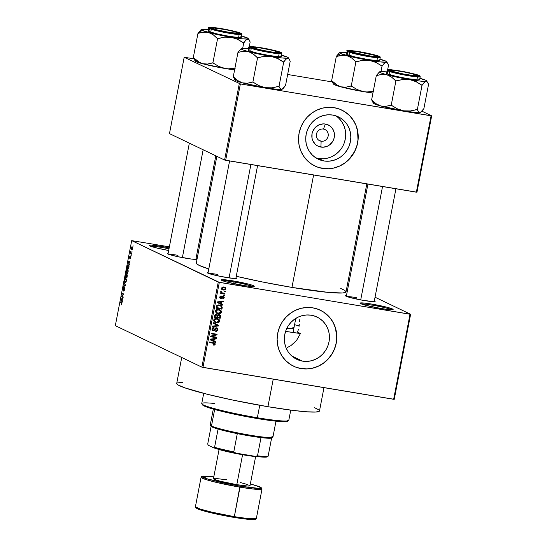 <?xml version="1.0" encoding="UTF-8"?>
<svg xmlns="http://www.w3.org/2000/svg" width="547" height="547" viewBox="0 0 547 547"><rect width="100%" height="100%" fill="white"/><g stroke="black" fill="none" stroke-linecap="round" stroke-linejoin="round"><path stroke-width="0.82" d="M372.083 305.103A15.959 1.279 10.9 0 0 361.376 303.947A15.959 1.279 -169.1 0 1 372.083 305.103L371.775 306.717L372.083 305.103A15.959 1.279 -169.1 0 1 391.625 309.773A15.959 1.279 10.9 0 0 372.083 305.103L372.008 304.125L372.083 305.103M381.197 308.529A16.848 1.354 -169.1 0 1 360.097 303.257A16.848 1.354 -169.1 0 1 372.008 304.125L387.262 307.311L392.493 308.98L393.04 309.623L389.252 309.629L381.197 308.529L365.943 305.335L360.712 303.667L360.165 303.024L363.953 303.017L372.008 304.125A16.848 1.354 -169.1 0 1 393.067 309.609A16.848 1.354 -169.1 0 1 381.197 308.529M161.208 247.36A15.959 1.279 10.9 0 0 150.493 246.205A15.959 1.279 -169.1 0 1 161.208 247.36L160.893 248.967L161.208 247.36A15.959 1.279 -169.1 0 1 168.996 248.83A15.959 1.279 10.9 0 0 161.208 247.36L161.133 246.376L161.208 247.36M168.674 250.492A16.848 1.354 -169.1 0 1 149.215 245.507A16.848 1.354 -169.1 0 1 161.133 246.376L169.173 247.887A16.848 1.354 -169.1 0 0 161.133 246.376L151.239 245.138L149.283 245.275L149.83 245.918L157.734 248.256L168.674 250.492M233.241 281.89A15.959 1.279 10.9 0 0 222.533 280.734A15.959 1.279 -169.1 0 1 233.241 281.89L232.926 283.496L233.241 281.89A15.959 1.279 -169.1 0 1 252.776 286.553A15.959 1.279 10.9 0 0 233.241 281.89L233.166 280.905L233.241 281.89M242.348 285.308A16.848 1.354 -169.1 0 1 221.248 280.037A16.848 1.354 -169.1 0 1 233.166 280.905L248.42 284.091L252.447 285.281L254.198 286.402L245.364 285.787L227.094 282.122L221.863 280.447L221.316 279.811L221.993 279.674L233.166 280.905A16.848 1.354 -169.1 0 1 254.225 286.389A16.848 1.354 -169.1 0 1 242.348 285.308M323.462 129.065A6.208 5.914 115.6 0 0 316.433 134.159A6.208 5.914 115.6 0 0 321.116 141.215L320.932 147.075A11.774 11.22 -64.4 0 1 312.043 133.694A11.774 11.22 -64.4 0 1 325.369 124.025L323.462 129.065A6.208 5.914 -64.4 0 1 327.933 136.921A6.208 5.914 -64.4 0 1 319.605 140.736A6.208 5.914 -64.4 0 1 323.462 129.065L325.369 124.025L329.451 125.612L331.167 127L332.576 128.716L334.258 132.859L334.258 137.406L333.608 139.622L332.562 141.68L329.438 145.01L327.475 146.165L323.14 147.218L318.805 146.493L316.85 145.488L315.134 144.1L312.679 140.408L312.036 138.247L312.043 133.694L312.686 131.478L315.147 127.601L318.826 124.935L323.161 123.889L325.369 124.025A11.774 11.22 -64.4 0 1 334.258 137.406A11.774 11.22 -64.4 0 1 320.932 147.075L321.116 141.215L318.286 139.854L321.116 141.215A6.208 5.914 115.6 0 0 328.145 136.114A6.208 5.914 115.6 0 0 323.462 129.065M315.66 157.741A23.439 22.345 115.6 0 0 318.73 158.493L323.858 160.948A23.439 22.345 -64.4 0 1 318.142 159.143A23.439 22.345 -64.4 0 1 306.949 131.266A23.439 22.345 -64.4 0 1 332.692 115.061L336.925 116.224L340.822 118.227L344.234 120.983L347.037 124.401L349.116 128.333L350.395 132.641L350.825 137.16L350.388 141.707L349.102 146.111L347.017 150.206L344.207 153.83L340.788 156.845L336.89 159.136L332.658 160.62L328.255 161.228L323.858 160.948L319.626 159.786L315.728 157.789L312.316 155.027L309.513 151.615L307.435 147.676L306.149 143.369L305.725 138.856L306.163 134.309L307.448 129.906L309.534 125.81L312.344 122.186L315.763 119.171L319.66 116.873L323.892 115.396L328.296 114.781L332.692 115.061A23.439 22.345 -64.4 0 1 338.408 116.867A23.439 22.345 -64.4 0 1 349.601 144.743A23.439 22.345 -64.4 0 1 323.858 160.948L318.73 158.493A23.439 22.345 115.6 0 0 343.96 143.69A23.439 22.345 115.6 0 0 335.762 115.814M314.908 166.008A31.029 29.579 115.6 0 0 322.429 168.38L322.525 168.421A31.029 29.579 -64.4 0 1 314.956 166.035A31.029 29.579 -64.4 0 1 300.146 129.133A31.029 29.579 -64.4 0 1 334.217 107.684L328.398 107.308L322.573 108.121L316.973 110.084L311.804 113.12L307.277 117.113L303.564 121.906L300.802 127.328L299.1 133.16L298.518 139.177L299.086 145.153L300.782 150.856L303.537 156.066L307.243 160.586L311.763 164.237L316.925 166.883L322.525 168.421L328.344 168.797L334.169 167.984L339.776 166.028L344.938 162.992L349.465 158.999L353.177 154.199L355.94 148.777L357.649 142.952L358.223 136.928L357.656 130.952L355.96 125.249L353.205 120.039L349.499 115.52L344.979 111.868L339.817 109.222L334.217 107.684A31.029 29.579 -64.4 0 1 341.786 110.07A31.029 29.579 -64.4 0 1 356.596 146.972A31.029 29.579 -64.4 0 1 322.525 168.421L322.429 168.38A31.029 29.579 115.6 0 0 356.494 146.952A31.029 29.579 115.6 0 0 341.731 110.05M302.47 361.123A23.439 22.345 -64.4 0 1 296.761 359.311A23.439 22.345 -64.4 0 1 285.568 331.441A23.439 22.345 -64.4 0 1 311.311 315.236L315.537 316.398L319.434 318.395L322.853 321.157L325.65 324.569L327.735 328.508L329.014 332.815L329.444 337.328L329.007 341.875L327.721 346.278L325.629 350.374L322.826 353.998L319.407 357.013L315.503 359.311L311.27 360.788L306.874 361.403L302.47 361.123L298.245 359.96L294.348 357.957L290.929 355.201L288.125 351.783L286.047 347.851L284.768 343.543L284.337 339.024L284.775 334.477L286.06 330.073L288.153 325.978L290.956 322.354L294.375 319.339L298.279 317.048L302.512 315.564L306.908 314.956L311.311 315.236A23.439 22.345 -64.4 0 1 317.021 317.041A23.439 22.345 -64.4 0 1 328.214 344.918A23.439 22.345 -64.4 0 1 302.47 361.123L291.77 355.988L302.47 361.123M293.52 366.175A31.029 29.579 115.6 0 0 301.041 368.548L301.137 368.596A31.029 29.579 -64.4 0 1 293.575 366.203A31.029 29.579 -64.4 0 1 278.758 329.301A31.029 29.579 -64.4 0 1 312.836 307.852L307.011 307.482L301.185 308.289L295.585 310.252L290.423 313.287L285.896 317.281L282.177 322.08L279.414 327.496L277.712 333.328L277.131 339.345L277.705 345.321L279.394 351.024L282.149 356.234L285.862 360.753L290.382 364.411L295.537 367.058L301.137 368.596L306.963 368.965L312.788 368.158L318.388 366.196L323.55 363.16L328.077 359.167L331.797 354.367L334.559 348.952L336.261 343.119L336.843 337.102L336.275 331.126L334.579 325.417L331.824 320.207L328.111 315.687L323.592 312.036L318.436 309.39L312.836 307.852A31.029 29.579 -64.4 0 1 320.398 310.245A31.029 29.579 -64.4 0 1 335.215 347.147A31.029 29.579 -64.4 0 1 301.137 368.596L301.041 368.548A31.029 29.579 115.6 0 0 335.113 347.119A31.029 29.579 115.6 0 0 320.351 310.217M177.966 255.312A14.188 1.142 10.9 0 0 168.633 254.273A14.188 1.142 -169.1 0 1 177.966 255.312L177.707 256.659L177.966 255.312M186.11 258.273A15.07 1.21 -169.1 0 1 167.232 253.555A15.07 1.21 -169.1 0 1 168.148 253.213L167.232 253.555L168.859 254.355L177.515 256.618L191.238 259.032L196.735 259.237A15.07 1.21 -169.1 0 1 186.11 258.273M356.288 297.616A14.188 1.142 10.9 0 0 346.962 296.57A14.188 1.142 -169.1 0 1 356.288 297.616L356.035 298.956L356.288 297.616M364.439 300.57A15.07 1.21 -169.1 0 1 345.554 295.852A15.07 1.21 -169.1 0 1 346.477 295.517L345.581 295.886L348.76 297.158L361.581 300.071L373.286 301.677L375.037 301.547L374.333 300.877A15.07 1.21 -169.1 0 1 375.057 301.534A15.07 1.21 -169.1 0 1 364.439 300.57M217.945 274.478A14.188 1.142 10.9 0 0 208.612 273.438A14.188 1.142 -169.1 0 1 217.945 274.478M226.089 277.438A15.07 1.21 -169.1 0 1 207.21 272.721A15.07 1.21 -169.1 0 1 208.127 272.379L207.231 272.748L208.838 273.521L220.338 276.379L233.295 278.423L236.694 278.416L235.989 277.746A15.07 1.21 -169.1 0 1 236.714 278.402A15.07 1.21 -169.1 0 1 226.089 277.438M273.226 379.153L267.927 406.701A72.696 5.839 10.9 0 0 319.489 410.947L316.145 412.014L306.935 411.816L292.666 410.366L267.927 406.701L273.226 379.153M313.602 174.992L291.954 287.414A76.245 6.12 10.9 0 0 346.032 291.866L345.574 292.378L342.525 292.987L328.412 292.419L291.954 287.414L313.602 174.992M347.536 284.037L348.589 284.543L347.536 284.037M375.037 297.219L410.619 314.279L394.243 399.317L410.619 314.279L375.037 297.219M218.246 282.108L201.87 367.146L115.328 325.663L131.704 240.625L218.246 282.108L410.024 314.252L393.649 399.289L202.944 367.399L219.32 282.361L410.619 314.279L410.024 314.252L393.649 399.289L394.243 399.317L201.87 367.146L202.944 367.399L219.32 282.361L131.704 240.625L169.372 246.847L131.704 240.625L115.328 325.663L201.87 367.146L218.246 282.108M132.203 246.806L131.287 248.044L131.861 249.931L132.572 247.306L131.841 246.827L131.266 248.147L131.738 249.931L132.559 248.659L132.087 246.772M131.663 253.186L130.767 252.605L130.706 251.429L130.323 253.145L131.553 253.733L130.706 251.429L130.323 253.145L131.553 253.733L131.663 253.186M130.712 256.003L130.159 257.705L129.762 257.787L129.748 257.001L130.172 255.825L129.571 256.94L129.755 258.362L130.494 256.659L130.938 256.618L130.193 258.683L130.849 257.528L130.849 256.153L130.384 256.194L129.83 257.774L130.172 255.825L129.571 256.94L129.762 258.362L130.706 256.659L130.418 258.601L130.658 255.982M128.483 264.844L127.43 265.746L126.931 268.153L128.723 268.447L126.931 268.153L128.627 268.96L129.065 266.061L128.483 264.844L127.56 265.404L126.931 268.153L128.627 268.96L128.935 267.339L128.326 264.789M127.034 274.403L126.473 274.956L126.234 274.191L125.188 277.22L126.979 277.52L125.188 277.22L126.877 278.033L127.034 274.403L126.473 274.956L126.282 274.225L125.844 274.45L125.188 277.22L126.877 278.033L126.959 274.382M125.502 285.185L124.142 282.642L125.242 285.39L123.499 285.978L123.39 286.553L125.4 285.725L124.142 282.642L125.242 285.39L123.499 285.978L123.39 286.553L125.4 285.725L125.502 285.185M123.232 296.966L121.878 296.317L123.793 294.047L122.104 293.233L121.995 293.787L123.355 294.436L121.434 296.706L123.123 297.52L123.232 296.966L121.878 296.317L123.793 294.047L122.104 293.233L121.995 293.787L123.355 294.436L121.434 296.706L123.123 297.52L123.232 296.966M121.619 304.795L121.913 302.833L120.429 301.91L120.326 302.464L121.735 303.318L121.147 304.925L121.906 303.988L121.578 302.464L120.429 301.91L120.326 302.464L121.701 303.209L121.147 304.925L121.619 304.795L121.147 304.925M122.343 301.595L121.926 300.871L122.296 298.963L123.007 298.149L120.976 299.1L120.86 299.681L122.227 302.17L122.296 298.963L123.007 298.149L120.976 299.1L120.86 299.681L122.227 302.17L122.343 301.595M124.511 287.667L123.622 290.081L123.184 290.136L123.116 288.966L123.738 287.469L122.911 288.891L123.178 290.703L124.771 288.283L124.408 288.221L124.689 289.513L123.875 291.202L124.668 289.623L124.675 287.872L124.087 287.982L123.287 290.142L123.096 289.069L123.738 287.469L122.986 288.549L123.164 290.703L124.531 288.413L123.8 291.195L124.668 289.623L124.449 287.654M125.878 278.416L124.6 280.126L125.325 282.731L126.227 281.432L126.384 279.257L125.571 278.375L124.798 279.387L124.518 281.616L125.16 282.717L125.769 282.423L126.336 280.96L126.384 279.257L125.735 278.368M127.629 269.343L126.35 271.052L126.829 273.616L127.513 273.35L128.162 271.408L127.923 269.616L126.979 269.521L126.323 271.189L126.33 272.912L126.904 273.644L128.087 271.893L128.128 270.184L127.478 269.295M129.509 264.358L129.099 263.64L129.468 261.726L130.172 260.912L128.142 261.863L129.4 264.939L129.099 263.64L129.468 261.726L130.172 260.912L128.142 261.863L129.4 264.939L129.509 264.358M131.362 254.758L131.253 255.312L131.362 254.758M132.087 250.977L131.984 251.524L132.087 250.977M133.092 245.767L132.983 246.321L133.092 245.767M197.364 251.531L198.472 251.716L197.364 251.531M225.391 291.195L224.557 291.052L224.448 291.606L225.282 291.749L225.391 291.195L224.557 291.052L224.448 291.606L225.282 291.749L225.391 291.195M224.66 294.983L223.826 294.84L223.716 295.394L224.557 295.53L224.66 294.983L223.826 294.84L223.716 295.394L224.557 295.53L224.66 294.983M222.814 304.576L221.159 303.811L221.521 301.896L223.367 301.712L223.477 301.13L217.282 301.917L217.173 302.498L222.704 305.158L222.814 304.576L221.159 303.811L221.521 301.896L223.367 301.712L223.477 301.13L217.282 301.917L217.173 302.498L222.704 305.158L222.814 304.576M220.215 313.54L221.166 312.795L221.473 311.626L221.015 310.552L219.662 309.684L216.53 309.718L215.607 310.6L215.443 311.858L217.091 313.493L220.215 313.54L219.491 313.192L220.215 313.54L221.439 312.111L220.851 310.381L218.855 309.479C217.248 309.117 216.106 309.657 215.436 311.106L216.769 313.356L220.215 313.54M218.472 322.614L219.422 321.868L219.73 320.699L219.108 319.455L217.918 318.751L214.65 318.86L213.863 319.667L213.692 320.932L215.347 322.566L218.472 322.614L217.74 322.265L218.472 322.614L219.696 321.185L219.108 319.455L217.104 318.552C215.504 318.183 214.362 318.723 213.686 320.173L215.019 322.422L218.472 322.614M213.426 330.231L212.051 328.733L212.687 329.041L214.041 328.138L213.07 327.639L214.041 328.138L214.068 327.571L211.997 328.938L213.303 330.778L212.38 330.34L213.303 330.778L215.19 329.588L214.636 329.315L215.19 329.588L216.564 328.398L215.655 327.961L217.35 329.684L215.73 330.778L215.696 331.345L218.027 329.848L217.296 328.063L215.409 328.118L213.747 330.251L212.933 330.005L212.66 329.239L213.009 328.398L214.041 328.138L214.068 327.571L212.742 327.797L211.997 328.938L212.448 330.402L213.898 330.785L215.867 328.542L216.865 328.487L217.275 329.95L215.73 330.778L215.696 331.345L216.667 331.318L218.027 329.848L217.371 329.533L218.027 329.848L216.66 327.838L215.108 328.446L214.055 330.156L211.976 329.554M215.641 341.813L213.986 341.041L214.356 339.133L216.195 338.949L216.304 338.367L210.11 339.154L210 339.728L215.532 342.388L215.641 341.813L213.986 341.041L214.356 339.133L216.195 338.949L216.304 338.367L210.11 339.154L210 339.728L215.532 342.388L215.641 341.813M214.684 345L215.286 344.036L214.786 343.037L209.569 341.964L209.467 342.518L214.417 343.509L214.451 344.337L213.234 344.528L213.207 345.095L214.595 345.041L213.781 344.569L214.684 345L215.258 344.207L214.581 342.921L209.569 341.964L209.467 342.518L214.253 343.4L214.581 344.063L213.234 344.528L213.207 345.095L214.684 345M216.537 337.184L211.846 336.398L216.981 334.86L217.097 334.265L211.245 333.287L211.135 333.841L215.833 334.62L210.684 336.166L210.574 336.754L216.427 337.738L216.537 337.184L211.846 336.398L216.981 334.86L217.097 334.265L211.245 333.287L211.135 333.841L215.833 334.62L210.684 336.166L210.574 336.754L216.427 337.738L216.537 337.184M218.8 325.403L213.282 322.689L213.173 323.27L218.062 325.595L212.639 326.026L212.53 326.6L218.697 325.944L218.8 325.403L217.836 324.939L217.74 325.438L217.836 324.939L218.8 325.403L213.282 322.689L213.173 323.27L218.062 325.595L212.639 326.026L212.53 326.6L218.697 325.944L218.8 325.403M220.509 316.542L220.475 315.496L219.764 314.778L218.253 314.593L217.535 315.086L215.826 314.286L214.848 314.963L214.328 317.274L220.181 318.251L220.509 316.542L219.86 316.228L220.509 316.542L219.115 314.573L217.535 315.086L216.421 314.286L214.656 315.557L214.328 317.274L220.181 318.251L220.509 316.542M222.239 307.564L221.576 305.705L218.397 304.905L216.769 305.623L216.072 308.2L221.925 309.178L222.239 307.564L221.583 307.243L222.239 307.564L221.029 305.376L219.682 304.98L216.646 305.8L216.072 308.2L221.925 309.178L222.239 307.564M220.79 297.917L219.839 296.843L220.407 297.117L221.227 296.522L220.379 296.118L221.227 296.522L221.255 295.961L219.791 297.035L220.769 298.484L220.079 298.149L220.769 298.484L222.335 297.336L221.651 297.007L222.335 297.336L222.677 296.83L221.973 296.495L223.285 296.816L222.191 296.303L223.607 297.609L222.581 298.867L224.243 297.472L223.819 296.501L222.588 296.166L220.667 297.883L220.496 296.843L221.227 296.522L221.255 295.961L220.762 295.982L219.791 297.035L220.311 298.327L221.528 298.375L222.875 296.748L223.627 297.465L222.581 298.867L224.133 298.012L223.087 296.18L221.173 297.794L219.976 298.04M224.967 293.404L221.808 292.734L221.665 291.79L221.091 291.53L220.776 291.948L221.385 292.802L220.708 292.693L220.598 293.24L224.858 293.958L224.967 293.404L221.911 292.782L221.091 291.53L220.756 292.023L221.385 292.802L220.708 292.693L220.598 293.24L224.858 293.958L224.967 293.404M225.918 288.878L225.378 287.503L223.778 286.936L222.308 287.12L221.487 288.242L222.472 289.78L225.261 289.814L225.918 288.878L225.323 288.597L225.918 288.878L224.988 287.264L223.962 286.963L221.508 288.139L222.431 289.76L223.415 290.047L225.918 288.878M299.134 325.909A54.078 4.342 10.9 0 0 294.566 324.713L299.134 325.909M298.368 329.629L297.547 332.138L298.368 329.629M299.291 324.48L298.949 327.072L299.291 324.48M299.23 319.4L299.38 321.903L299.23 319.4M287.606 347.372L290.929 345.615L287.606 347.372M290.929 345.615L296.556 340.432L300.44 333.526L296.556 340.432L293.336 343.81M300.44 333.526L297.547 332.138L300.44 333.526A63.828 5.128 -169.1 0 1 285.589 331.379L300.44 333.526M239.292 83.67L224.591 160.032L169.474 133.612L184.182 57.25L240.372 83.93L431.077 115.82L416.37 192.182L225.665 160.292L240.372 83.93L431.672 115.841L416.964 192.202L431.672 115.841L421.928 111.171L431.672 115.841L431.077 115.82L416.37 192.182L416.964 192.202L224.591 160.032L225.665 160.292L240.372 83.93L184.182 57.25L193.85 58.796L184.182 57.25L169.474 133.612L224.591 160.032L239.292 83.67M287.654 74.481L332.193 81.927L287.654 74.481M196.298 263.032A76.245 6.12 10.9 0 0 208.79 268.967L199.231 265.418L196.558 263.709L196.291 263.045L216.844 156.319M236.27 276.29A76.245 6.12 10.9 0 0 291.954 287.414L262.84 282.054L236.27 276.29M196.735 259.237A15.07 1.21 -169.1 0 0 196.004 258.581L196.708 259.251M340.713 288.447L344.788 290.395L346.032 291.852L366.825 183.895M181.72 357.485L176.715 383.454A72.696 5.839 10.9 0 0 267.927 406.701L233.254 400.172L207.662 394.36L184.701 387.802L177.905 384.856L176.715 383.468M177.153 382.968L182.513 382.305M314.416 407.679L318.299 409.546M298.204 367.919L306.867 368.917L312.693 368.11L318.292 366.148L323.455 363.112L327.981 359.119L331.701 354.319L334.463 348.904L336.166 343.072L336.747 337.055L335.468 328.179L333.232 322.696L329.985 317.807L323.496 311.988M319.585 167.751L328.248 168.75L334.073 167.943L339.673 165.98L344.842 162.944L349.369 158.951L354.593 151.505L356.835 145.858L357.984 139.902L357.56 130.911L355.865 125.201L353.109 119.991L349.403 115.472L344.883 111.82M318.73 158.493L323.133 158.774M327.53 158.165L331.762 156.681L335.667 154.391L339.085 151.369L341.889 147.745M343.981 143.656L345.266 139.246L345.704 134.699M345.273 130.186L343.995 125.878L341.909 121.94L339.113 118.528M213.617 343.605L213.289 342.935L209.522 342.224L213.289 342.935M214.014 342.723L214.321 343.434M214.595 343.885L215.258 344.207L214.595 343.885M214.315 343.571L213.822 342.572M214.677 341.362L214.568 341.923L214.677 341.362M215.265 338.497L216.195 338.949L215.265 338.497M213.501 338.723L214.356 339.133L213.501 338.723M213.337 340.733L210.096 339.229L213.631 339.202L212.81 338.812L213.631 339.202L213.337 340.74L210.677 339.502L213.631 339.202L213.337 340.74M215.511 337.014L216.427 337.738L210.629 336.467L215.511 337.014M214.862 334.162L211.19 333.547L214.862 334.162M216.072 334.094L216.981 334.86L215.607 334.518L216.072 334.094M211.101 336.043L211.846 336.398L211.101 336.043M216.564 328.398L215.99 328.077M213.296 330.203L212.359 330.32M212.762 330.614L213.303 330.778M212.462 329.766L213.091 329.697M217.166 327.995L216.66 327.838L217.077 328.624M217.084 328.685L216.598 327.797M212.366 329.752L211.969 329.54M212.332 330.32L212.927 330.32M217.98 325.595L218.697 325.944L217.98 325.595M217.091 325.13L218.062 325.595L217.091 325.13M213.282 322.703L217.836 324.939L213.282 322.703M217.501 322.149L215.388 322.361L216.359 322.826L214.574 322.169M217.809 318.716L219.108 319.455L218.137 318.99L218.718 319.94M219.032 320.863L219.696 321.185L219.032 320.863M214.376 322.101L216.455 322.409M218.663 319.763L217.699 318.648M215.333 318.58L217.48 319.209M214.349 321.465L215.327 321.937L213.733 319.981L214.376 320.282L215.614 319.113L214.862 318.757L216.981 319.099L215.374 318.58M218.027 319.407L216.017 318.634L218.711 319.94L219.032 320.87L218.65 321.766L216.851 322.32L214.677 321.445L214.533 319.858L215.956 319.058L218.027 319.407L219.012 321.075L216.475 322.272L215.313 321.93M219.265 317.527L220.181 318.251L214.383 316.98L219.265 317.527M216.885 314.429L216.421 314.286M219.73 314.757L219.115 314.573M219.197 314.587L219.586 315.359M219.593 315.373L219.087 314.498M216.913 315.236L217.18 314.853M216.154 315.038L217.118 315.503L216.865 317.13L215.115 316.836L215.299 315.872L216.407 314.853L215.915 314.58M215.115 316.836L214.472 316.522L215.115 316.836L215.299 315.872L214.656 315.564L215.299 315.872L216.202 314.833L217.118 315.503L216.865 317.13L215.115 316.836M219.012 315.127L219.867 315.831L219.6 317.588L217.549 317.239L217.986 315.489L219.012 315.127L219.867 315.831L219.6 317.588L216.906 316.932L217.549 317.239L217.761 316.152L217.104 315.838L217.761 316.152L219.012 315.127L218.055 314.662L219.395 315.236L218.055 314.662M216.407 314.853L217.118 315.503M219.251 313.082L217.138 313.287L218.103 313.752L216.325 313.096M219.559 309.65L220.851 310.381L219.887 309.917L220.783 311.797L221.439 312.111L220.783 311.797L218.219 313.199L217.077 312.863L215.484 310.908L216.12 311.216L217.364 310.04L216.612 309.684L219.217 310.128M216.127 313.028L218.205 313.342M220.407 310.696L219.45 309.575M216.092 312.399L217.077 312.863M219.778 310.34L217.761 309.568L219.778 310.34L220.756 312.002L220.25 312.829L218.602 313.246L216.715 312.652L216.092 311.421L216.94 310.19L218.732 310.026L220.462 310.867M221.009 308.453L221.925 309.178L216.127 307.906L221.009 308.453M220.516 305.178L221.535 306.628L221.35 308.515L216.215 307.455L216.865 307.763L217.05 306.785L216.407 306.477L217.05 306.785L217.316 306.019L216.701 305.718L219.566 305.527L218.602 305.062L219.826 305.438M221.303 306.299L220.373 305.082M219.99 305.527L218.602 305.062L220.954 305.985L221.542 307.517L221.35 308.515L216.865 307.763L217.268 306.101L218.082 305.534L221.303 306.252M219.791 305.417L220.954 305.985M221.843 304.125L221.733 304.693L221.843 304.125M222.438 301.267L223.367 301.712L222.438 301.267M220.673 301.486L221.521 301.896L220.673 301.486M220.509 303.496L221.159 303.811L220.509 303.496M219.538 303.045L217.268 301.992L220.803 301.971L219.983 301.575L220.803 301.971L220.509 303.51L219.538 303.045M223.087 296.754L222.178 296.317M220.379 298.361L220.769 298.484M220.209 297.336L220.489 296.898M223.538 296.317L223.087 296.18M222.991 296.166L223.265 296.802M219.928 298.033L220.776 297.759M223.764 295.154L224.557 295.53L223.764 295.154M223.942 293.233L224.858 293.958L220.66 292.953L223.942 293.233M220.817 291.845L221.514 292.18L220.817 291.845M220.544 291.715L221.576 292.529M224.496 291.366L225.282 291.749L224.496 291.366M223.894 289.541L222.444 289.589L223.415 290.047L222.007 289.493M224.448 287.072L224.961 287.934M221.72 289.397L223.949 289.52M224.974 288.023L224.407 287.038M221.808 288.816L221.385 288.522M223.518 289.5L221.542 287.989L222.109 288.255L223.901 287.524L222.93 287.059L224.66 287.749L225.309 288.761L223.518 289.5L222.547 289.158L222.109 288.255L222.848 287.531L224.646 287.743L225.316 288.495L224.817 289.39L223.518 289.5M221.494 288.625L222.738 289.267M218.903 302.71L217.843 302.265L220.803 301.971L220.509 303.51L218.903 302.71M121.714 303.865L121.229 304.364M121.967 303.1L121.489 303.024L121.967 303.1M121.858 302.723L120.326 302.464L121.858 302.723M121.325 299.756L120.86 299.681L121.325 299.756M121.68 299.216L120.976 299.1L121.68 299.216M121.762 300.59L121.099 299.435L122.268 299.093L121.974 300.624L121.099 299.435L122.063 299.052L121.762 300.59M123.225 297.007L121.434 296.706L123.225 297.007M122.008 296.194L121.55 296.118L122.008 296.194M123.704 294.498L123.355 294.436L123.704 294.498M123.786 294.088L121.995 293.787L123.786 294.088M124.771 288.276L124.408 288.221M124.408 286.129L123.499 285.978L124.408 286.129M125.427 285.568L124.935 285.486L125.427 285.568M125.454 285.096L125.024 285.021L125.454 285.096M124.49 283.291L124.032 283.216L124.49 283.291M125.085 282.69L125.769 282.423M125.188 282.136L124.798 280.214L125.345 279.018L126.336 279.059L125.769 278.963L126.35 280.905L125.188 282.136L124.764 280.426L125.27 279.079L125.981 279.134L126.049 281.247L125.188 282.136L125.878 282.266M125.995 277.008L125.489 276.761L126.466 274.806L126.207 277.042L125.489 276.761L126.125 274.744L125.995 277.008M126.788 277.384L126.193 277.103L126.931 274.956L127.321 275.018L126.931 274.956L127.307 275.667L126.993 277.418L126.193 277.103L126.863 274.943L126.788 277.384M126.829 273.616L127.513 273.35M126.938 273.062L126.548 271.148L127.089 269.945L128.087 269.992L127.519 269.897L128.094 271.832L126.938 273.062L126.528 271.25L127.089 269.945L127.82 270.211L127.793 272.174L126.938 273.062L127.622 273.199M128.531 268.317L127.239 267.695L127.608 265.945L128.969 265.493L128.374 265.398L129.051 265.863L128.743 268.351L127.239 267.695L128.121 265.343L128.819 266.068L128.531 268.317M128.962 265.466L128.374 265.398M128.497 262.526L128.032 262.444L128.497 262.526M128.846 261.986L128.142 261.863L128.846 261.986M128.935 263.36L128.272 262.198L129.441 261.856L129.147 263.394L128.272 262.198L129.229 261.822L128.935 263.36M131.629 253.364L130.323 253.145L131.629 253.364M131.731 249.336L131.458 248.147L132.606 247.449L132.107 247.367L132.572 248.591L131.731 249.336L131.444 248.215L131.779 247.408L132.251 247.47L132.374 248.625L131.731 249.336L132.312 249.453M125.345 279.018L125.769 278.963M127.321 275.018L126.931 274.956M127.089 269.945L127.519 269.897M201.822 403.877L202.527 404.903A43.439 3.487 10.9 0 0 256.94 418.496L257.35 417.744A44.328 3.562 -169.1 0 1 201.822 403.877A44.328 3.562 -169.1 0 1 214.39 403.488M203.703 393.361L201.734 403.57A44.328 3.562 10.9 0 0 257.35 417.744L259.75 405.286L257.35 417.744A44.328 3.562 10.9 0 0 288.789 420.328L290.758 410.12M286.525 328.385L291.36 328.658L293.903 328.152A31.917 2.564 -169.1 0 1 286.792 328.412M293.377 327.544L292.672 327.154M287.606 420.65L287.496 421.32L285.753 421.669L277.712 421.347L260.898 419.139L244.53 416.26L214.533 409.45L205.467 406.551L202.438 404.609M288.597 420.588A44.328 3.562 -169.1 0 1 257.35 417.744L256.94 418.496A43.439 3.487 10.9 0 0 287.558 421.279L288.597 420.588M372.192 101.133L371.707 99.848L372.192 101.133M372.651 101.961L373.58 103.328A23.986 1.928 10.9 0 0 374.456 103.916L371.796 99.903L373.676 103M419.905 78.296A23.986 1.928 -169.1 0 1 425.73 80.245L426.653 80.929L425.969 81.305L427.419 82.029L428.568 84.3L423.884 108.593L428.568 84.3L426.612 80.826A23.986 1.928 -169.1 0 1 425.969 81.305L420.082 81.065L409.641 79.595L416.021 81.66L422.038 85.25L424.137 82.515L425.969 81.305A23.986 1.928 -169.1 0 1 409.641 79.595L386.777 74.748L391.495 77.038L395.912 80.881L402.907 79.465L409.641 79.595A23.986 1.928 -169.1 0 1 386.777 74.748L381.519 73.113L379.55 71.992L381.17 71.548L386.825 71.93A23.986 1.928 -169.1 0 0 380.233 71.616L381.02 71.746M417.99 75.363A15.07 1.21 -169.1 0 1 418.503 75.924A15.07 1.21 -169.1 0 1 405.142 74.474A15.07 1.21 -169.1 0 1 389.553 70.611L389.061 70.037L390.811 69.913L402.517 71.52L413.313 73.872L417.99 75.363L418.482 75.937L413.012 75.718L405.026 74.454L389.553 70.611A15.07 1.21 -169.1 0 1 388.999 70.242A15.07 1.21 -169.1 0 1 401.218 71.288A15.07 1.21 -169.1 0 1 417.99 75.363L417.176 75.958L417.99 75.363M386.661 73.161L387.214 73.804A16.848 1.354 10.9 0 1 386.565 73.271L387.132 70.324L387.782 70.85A0.533 0.506 -64.4 0 1 388.384 70.413C385.403 69.257 389.054 69.407 399.324 70.857C411.323 73.134 417.935 74.7 419.159 75.561A0.533 0.506 -64.4 0 1 419.426 75.698A0.533 0.506 115.6 0 0 419.159 75.561L414.1 73.941L402.414 71.397L391.522 69.784L387.85 69.797L389.546 70.878L393.443 72.033L405.129 74.577L416.021 76.19L419.693 76.183L419.159 75.561C422.14 76.717 418.489 76.566 408.219 75.117C396.219 72.847 389.608 71.274 388.384 70.413A0.533 0.506 115.6 0 0 387.782 70.85A16.848 1.354 -169.1 0 1 387.132 70.324L387.72 69.756L395.235 70.221C404.965 71.623 412.985 73.414 419.289 75.602L420.212 76.696A16.848 1.354 -169.1 0 1 405.867 75.295A16.848 1.354 -169.1 0 1 387.782 70.85L387.214 73.804L387.782 70.85L404.048 74.96L416.349 76.819L420.212 76.696L419.645 79.643A16.848 1.354 10.9 0 1 405.3 78.242A16.848 1.354 10.9 0 1 387.214 73.804L395.112 76.136L407.7 78.659L417.587 79.896L419.542 79.759L418.995 79.117M421.894 79.103L425.73 80.245A23.986 1.928 -169.1 0 1 426.612 80.826M420.636 112.162L419.952 112.545A23.986 1.928 10.9 0 0 420.534 112.367L423.884 108.593L421.785 111.328L419.952 112.545L418.51 111.82L417.361 109.544L422.038 85.25L417.361 109.544L410.366 110.966L403.624 110.829L397.252 108.771L391.228 105.174L395.912 80.881L391.228 105.174L385.888 106.357L380.76 105.988L376.042 103.698L371.625 99.855L376.309 75.561L381.649 74.385L386.777 74.748A23.986 1.928 -169.1 0 1 379.659 71.787A23.986 1.928 -169.1 0 1 380.233 71.616M379.659 71.787L376.309 75.561L371.625 99.855L376.042 103.698L380.76 105.988L374.456 103.916A23.986 1.928 10.9 0 0 380.76 105.988A23.986 1.928 10.9 0 0 403.624 110.829L380.76 105.988L385.888 106.357L390.996 105.113L397.252 108.771L403.624 110.829A23.986 1.928 10.9 0 0 419.952 112.545L414.065 112.306L403.624 110.829L410.366 110.966L417.046 109.496L419.18 112.415L420.841 112.162M379.365 71.978L376.384 75.548A27.535 2.209 10.9 0 0 376.541 75.623L381.649 74.385L386.777 74.748L391.495 77.038L395.672 80.819A27.535 2.209 10.9 0 0 396.226 80.935L402.907 79.465L409.641 79.595L416.021 81.66L421.73 85.195A27.535 2.209 10.9 0 0 422.12 85.236L425.087 81.681L425.969 81.305L427.419 82.029M395.912 80.881L396.226 80.935A27.535 2.209 -169.1 0 1 395.672 80.819L395.912 80.881M422.038 85.25L422.12 85.236A27.535 2.209 -169.1 0 1 421.73 85.195L422.038 85.25M404.137 74.146L394.804 72.06L390.715 70.522L394.278 70.426L403.406 71.828A13.299 1.067 -169.1 0 1 416.807 75.411A13.299 1.067 -169.1 0 1 404.137 74.146A13.299 1.067 -169.1 0 1 390.77 70.399A13.299 1.067 -169.1 0 1 403.406 71.828L412.746 73.913L416.828 75.452L413.265 75.548L404.137 74.146M382.538 186.52L360.705 299.906L382.538 186.52M370.442 56.033L376.439 56.512L376.719 56.143L375.03 55.418L357.136 51.616A13.299 1.067 -169.1 0 1 376.821 56.245A13.299 1.067 -169.1 0 1 370.442 56.033A13.299 1.067 -169.1 0 1 356.788 53.401A13.299 1.067 -169.1 0 1 350.791 51.233A13.299 1.067 -169.1 0 1 357.136 51.616L351.14 51.131L350.859 51.5L352.555 52.225L370.442 56.033M272.126 52.232L272.078 52.061A13.299 1.067 -169.1 0 1 258.423 49.428A13.299 1.067 -169.1 0 1 252.427 47.261A13.299 1.067 -169.1 0 1 258.772 47.644L252.386 47.302L259.777 49.756L272.078 52.061L278.471 52.409L273.268 50.481L258.772 47.644A13.299 1.067 -169.1 0 1 278.457 52.273A13.299 1.067 -169.1 0 1 272.078 52.061L272.126 52.232M229.063 277.903L250.895 164.51L229.063 277.903M225.795 31.986L225.815 31.842A13.299 1.067 -169.1 0 1 212.448 28.095A13.299 1.067 -169.1 0 1 225.077 29.531L234.417 31.617L238.499 33.155L230.779 32.704L216.475 29.764L212.715 28.492L212.571 28.041L213.241 27.965L225.077 29.531A13.299 1.067 -169.1 0 1 238.478 33.107A13.299 1.067 -169.1 0 1 225.815 31.842L225.795 31.986M182.377 257.603L203.149 149.755L182.377 257.603M213.309 409.108L210.246 425.005A31.917 2.564 10.9 0 0 211.477 426.004A31.917 2.564 -169.1 0 1 210.308 425.224L211.012 426.257A31.029 2.489 10.9 0 0 212.147 427.009L211.477 426.004L214.656 409.484L211.477 426.004A31.917 2.564 10.9 0 0 245.74 434.421A31.917 2.564 10.9 0 0 272.926 437.074L275.989 421.176M271.695 436.075A31.917 2.564 -169.1 0 1 272.782 437.258A31.917 2.564 -169.1 0 1 244.482 434.195A31.917 2.564 -169.1 0 1 211.477 426.004L212.147 427.009A31.029 2.489 10.9 0 0 218.082 429.074L213.186 427.46L210.964 426.004M271.811 437.538L271.613 438.024A31.029 2.489 -169.1 0 1 261.015 437.6L237.295 433.634A31.029 2.489 10.9 0 0 261.015 437.6A31.029 2.489 10.9 0 0 271.613 438.024A31.029 2.489 10.9 0 0 271.75 437.956L272.782 437.258M218.082 429.074A31.029 2.489 10.9 0 0 237.295 433.634A31.029 2.489 -169.1 0 1 218.082 429.074L214.574 447.296L213.754 447.856L208.202 445.19L207.716 444.014L211.115 426.373L207.716 444.014L208.202 445.19L213.754 447.856A30.14 2.42 10.9 0 0 235.866 453.101L233.788 451.856L237.295 433.634L233.788 451.856A31.029 2.489 -169.1 0 1 214.574 447.296A31.029 2.489 10.9 0 0 233.788 451.856L235.866 453.101L213.754 447.856L214.574 447.296L218.082 429.074M268.105 456.246L266.902 456.998L265.076 457.169L255.087 456.314L257.507 455.822L261.015 437.6L257.507 455.822A31.029 2.489 10.9 0 0 268.105 456.246L271.613 438.024L268.105 456.246A31.029 2.489 -169.1 0 1 257.507 455.822L255.087 456.314L235.866 453.101L255.087 456.314A30.14 2.42 10.9 0 0 267.209 456.868L267.647 456.574M196.311 507.561L199.429 509.585L210.752 512.737L233.952 517.421L250.861 519.595L255.531 519.376L256.345 518.474L262.027 488.97A31.029 2.489 -169.1 0 1 240.024 487.158L253.61 489.073L262.027 488.97L261.035 487.404L250.369 483.883L260.393 487.103L259.223 488.409L239.948 486.174L234.342 516.662A31.029 2.489 10.9 0 0 256.345 518.474L247.928 518.577L234.342 516.662L233.952 517.421L247.907 519.349L253.576 519.636L255.312 519.171M244.359 454.516L244.106 454.995A23.938 1.921 10.9 0 0 258.895 456.766L248.386 455.672L244.106 454.995L244.359 454.516M214.301 478.44L213.508 478.878L214.164 479.302L219.942 481.148L236.803 484.669L242.567 454.735L236.803 484.669A18.619 1.497 10.9 0 0 250.006 485.757L255.627 456.574M195.409 506.741A31.029 2.489 10.9 0 0 234.342 516.662L240.024 487.158A31.029 2.489 -169.1 0 1 201.091 477.237L205.665 479.487L217.344 482.632L240.024 487.158L239.948 486.174L220.038 482.263L205.44 478.338L202.233 476.806L202.773 476.184L213.809 476.847L203.669 476.054L201.693 476.437L201.091 477.237L195.409 506.741L199.983 508.99L211.662 512.129L234.342 516.662L233.952 517.421C218.28 514.7 206.527 511.999 198.684 509.325C195.696 507.985 194.602 507.124 195.409 506.741M250.369 483.89L259.223 486.584L261.22 487.671L260.68 488.286L254.362 488.156L239.948 486.174L207.183 478.919L202.937 476.157L213.809 476.847M219.067 449.531L213.446 478.714A18.619 1.497 10.9 0 0 236.803 484.669L247.736 486.037L249.945 485.592M247.962 484.642L240.557 482.591M226.649 479.801L215.716 478.44M255.128 519.376L248.345 519.39L236.68 517.859M231.101 516.929L214.021 513.503L199.423 509.578M197.276 508.717L196.113 507.78M215.956 448.499L226.219 451.405L244.106 454.995A23.938 1.921 10.9 0 1 215.962 448.499M344.234 55.158L346.798 55.582A23.986 1.928 -169.1 0 1 340.494 53.51L336.48 56.423A27.535 2.209 10.9 0 0 336.555 56.457L341.67 55.22L346.798 55.582L351.516 57.873L355.926 61.715L351.249 86.009L345.902 87.192L340.781 86.823L338.354 85.906L331.646 80.689L336.323 56.396L344.234 55.158M378.011 56.197L377.198 56.792L378.011 56.197L378.497 56.772L376.753 56.895L367.899 55.794L356.644 53.531L349.574 51.445A15.07 1.21 -169.1 0 1 349.02 51.076A15.07 1.21 -169.1 0 1 361.239 52.122A15.07 1.21 -169.1 0 1 378.011 56.197A15.07 1.21 -169.1 0 1 378.524 56.758A15.07 1.21 -169.1 0 1 365.157 55.309A15.07 1.21 -169.1 0 1 349.574 51.445L349.082 50.871L350.832 50.748L359.68 51.856L370.941 54.112L378.011 56.197M346.682 53.996L347.229 54.638L347.796 51.685L364.063 55.794L376.37 57.654L380.233 57.531A16.848 1.354 -169.1 0 1 365.881 56.129A16.848 1.354 -169.1 0 1 347.796 51.685L347.229 54.638A16.848 1.354 10.9 0 0 365.314 59.076A16.848 1.354 10.9 0 0 379.666 60.478L380.233 57.531L379.31 56.437A0.533 0.506 115.6 0 0 379.18 56.396C382.162 57.551 378.51 57.401 368.24 55.951C356.241 53.681 349.629 52.109 348.398 51.247A0.533 0.506 115.6 0 0 347.796 51.685A16.848 1.354 -169.1 0 1 347.147 51.158L347.796 51.685A0.533 0.506 -64.4 0 1 348.398 51.247L353.465 52.868L365.15 55.411L373.792 56.779L379.714 57.018L379.18 56.396L374.114 54.775L362.429 52.232L351.543 50.618L348.521 50.495L347.871 50.632L348.398 51.247C345.424 50.092 349.068 50.242 359.345 51.691C371.338 53.968 377.95 55.534 379.18 56.396A0.533 0.506 -64.4 0 1 379.447 56.532A0.533 0.506 115.6 0 0 379.317 56.444C377.348 55.281 364.028 52.225 355.345 51.069C348.439 50.29 345.704 50.317 347.147 51.158L346.579 54.105A16.848 1.354 10.9 0 0 347.229 54.638L355.133 56.97L367.714 59.493L377.608 60.731L379.563 60.594L379.016 59.951M331.721 80.682L332.781 82.953L331.721 80.682M341.041 52.58L346.839 52.765A23.986 1.928 -169.1 0 0 340.255 52.45L339.571 52.827L340.494 53.51A23.986 1.928 -169.1 0 1 339.673 52.621A23.986 1.928 -169.1 0 1 340.255 52.45M332.665 82.795L333.602 84.163A23.986 1.928 10.9 0 0 340.781 86.823L345.902 87.192L351.017 85.947L357.273 89.605L363.646 91.664L340.781 86.823A23.986 1.928 10.9 0 0 363.646 91.664A23.986 1.928 10.9 0 0 372.945 93.011L363.646 91.664L367.003 91.971L373.765 91.219L367.003 91.971L363.646 91.664L357.273 89.605L351.249 86.009L355.926 61.715L362.928 60.3L369.663 60.43L351.748 56.833L340.494 53.51L336.48 56.423A27.535 2.209 -169.1 0 0 336.555 56.457L336.405 56.382A27.535 2.209 10.9 0 0 336.48 56.423A27.535 2.209 -169.1 0 1 336.405 56.382L339.386 52.813L336.323 56.396L331.646 80.689L336.056 84.532L340.781 86.823L334.477 84.751L333.697 83.835M387.693 69.763L388.493 65.107L387.693 69.763M381.909 59.938L386.414 61.455L386.674 61.763L385.991 62.139L387.44 62.864L388.507 65.148L386.626 61.661A23.986 1.928 -169.1 0 1 385.991 62.139L380.103 61.9L369.663 60.43L376.035 62.495L382.059 66.084L385.102 62.515L386.763 62.262M381.006 71.554L382.059 66.084L381.006 71.554M379.919 59.131A23.986 1.928 -169.1 0 1 386.626 61.661M369.663 60.43A23.986 1.928 -169.1 0 1 346.798 55.582L351.516 57.873L355.694 61.654A27.535 2.209 10.9 0 0 356.241 61.77L362.928 60.3L369.663 60.43L376.035 62.495L382.134 66.071A27.535 2.209 -169.1 0 1 381.744 66.03A27.535 2.209 10.9 0 0 382.134 66.071L384.158 63.349L385.991 62.139A23.986 1.928 -169.1 0 1 369.663 60.43M355.694 61.654L356.241 61.77A27.535 2.209 -169.1 0 1 355.694 61.654M233.849 78.002L233.357 76.71L233.849 78.002M234.307 78.823L235.237 80.197A23.986 1.928 10.9 0 0 236.113 80.778L233.453 76.771L235.333 79.869M281.561 55.165A23.986 1.928 -169.1 0 1 287.387 57.107L288.31 57.791L287.626 58.167L289.076 58.891L290.218 61.168L285.541 85.462L290.218 61.168L288.262 57.695A23.986 1.928 -169.1 0 1 287.626 58.167L281.739 57.934L271.298 56.457L277.678 58.522L283.695 62.112L285.794 59.384L287.626 58.167A23.986 1.928 -169.1 0 1 271.298 56.457L248.434 51.616L253.152 53.907L257.569 57.743L264.563 56.327L271.298 56.457A23.986 1.928 -169.1 0 1 248.434 51.616L243.176 49.982L241.206 48.861L242.827 48.416L248.475 48.792A23.986 1.928 -169.1 0 0 241.89 48.478L242.677 48.615M279.647 52.232A15.07 1.21 -169.1 0 1 280.16 52.792A15.07 1.21 -169.1 0 1 266.799 51.343A15.07 1.21 -169.1 0 1 251.21 47.473L250.676 47.138L251.319 46.782L254.109 46.892L264.174 48.382L276.994 51.295L280.139 52.806L276.741 52.813L266.683 51.322L251.21 47.473A15.07 1.21 -169.1 0 1 250.656 47.11A15.07 1.21 -169.1 0 1 262.875 48.15A15.07 1.21 -169.1 0 1 279.647 52.232L278.833 52.82L279.647 52.232M248.317 50.03L248.864 50.666A16.848 1.354 10.9 0 1 248.222 50.139L248.789 47.192L249.432 47.719A0.533 0.506 -64.4 0 1 250.041 47.281C247.059 46.126 250.711 46.276 260.981 47.719C272.98 49.996 279.592 51.568 280.816 52.43A0.533 0.506 -64.4 0 1 281.083 52.567A0.533 0.506 115.6 0 0 280.816 52.43L273.165 50.167L264.071 48.266L255.428 46.898L249.507 46.659L252.912 48.293L266.786 51.445L277.678 53.059L281.349 53.045L280.816 52.43C283.797 53.579 280.146 53.435 269.876 51.986C257.876 49.709 251.264 48.143 250.041 47.281A0.533 0.506 115.6 0 0 249.432 47.719A16.848 1.354 -169.1 0 1 248.789 47.192L249.377 46.618L256.892 47.09C266.621 48.485 274.635 50.283 280.946 52.471L281.869 53.558A16.848 1.354 -169.1 0 1 267.517 52.156A16.848 1.354 -169.1 0 1 249.432 47.719L248.864 50.666L249.432 47.719L265.705 51.821L278.006 53.681L281.869 53.558L281.302 56.512A16.848 1.354 10.9 0 1 266.95 55.11A16.848 1.354 10.9 0 1 248.864 50.666L256.769 53.004L269.35 55.527L279.243 56.758L281.199 56.621L280.652 55.985M283.544 55.972L287.387 57.107A23.986 1.928 -169.1 0 1 288.262 57.695M282.293 89.031L281.609 89.407A23.986 1.928 10.9 0 0 282.19 89.236L285.541 85.462L283.442 88.197L281.609 89.407L280.16 88.682L279.018 86.412L283.695 62.112L279.018 86.412L272.016 87.828L265.281 87.698L258.909 85.633L252.885 82.043L257.569 57.743L252.885 82.043L247.538 83.219L242.417 82.857L237.692 80.559L233.282 76.724L237.959 52.423L243.306 51.247L248.434 51.616A23.986 1.928 -169.1 0 1 241.316 48.649A23.986 1.928 -169.1 0 1 241.89 48.478M289.076 58.891L287.626 58.167L286.744 58.543L283.38 62.064A27.535 2.209 10.9 0 0 283.777 62.105A27.535 2.209 -169.1 0 1 283.38 62.064L277.678 58.522L271.298 56.457L264.563 56.327L257.329 57.681A27.535 2.209 10.9 0 0 257.876 57.797A27.535 2.209 -169.1 0 1 257.329 57.681L253.152 53.907L248.434 51.616L243.306 51.247L238.041 52.416A27.535 2.209 10.9 0 0 238.198 52.491A27.535 2.209 -169.1 0 1 238.041 52.416L241.022 48.847L237.959 52.423L233.282 76.724L237.692 80.559L242.417 82.857L236.113 80.778A23.986 1.928 10.9 0 0 242.417 82.857A23.986 1.928 10.9 0 0 265.281 87.698L242.417 82.857L247.538 83.219L252.652 81.982L258.909 85.633L265.281 87.698A23.986 1.928 10.9 0 0 281.609 89.407L275.722 89.168L265.281 87.698L272.016 87.828L278.703 86.358L280.837 89.277L282.498 89.031M205.891 32.027L208.448 32.451A23.986 1.928 -169.1 0 1 202.151 30.372L198.137 33.285A27.535 2.209 10.9 0 0 198.212 33.326L203.327 32.082L208.448 32.451L213.173 34.741L217.583 38.577L212.906 62.878L207.559 64.054L202.438 63.691L200.011 62.768L193.303 57.558L197.98 33.258L205.891 32.027M239.668 33.066L238.848 33.654L239.668 33.066L240.154 33.641L238.403 33.764L229.555 32.656L218.294 30.4L211.224 28.307A15.07 1.21 -169.1 0 1 210.677 27.945A15.07 1.21 -169.1 0 1 222.896 28.984A15.07 1.21 -169.1 0 1 239.668 33.066A15.07 1.21 -169.1 0 1 240.181 33.627A15.07 1.21 -169.1 0 1 226.814 32.177A15.07 1.21 -169.1 0 1 211.224 28.307L210.739 27.74L212.489 27.617L221.337 28.717L232.598 30.974L239.668 33.066M208.339 30.864L208.886 31.5L209.453 28.553A0.533 0.506 -64.4 0 1 210.055 28.116C207.081 26.96 210.725 27.111 220.995 28.553C232.995 30.83 239.607 32.403 240.837 33.264L233.186 31.001L220.995 28.553L213.2 27.487L209.48 27.747L215.121 29.729L226.807 32.28L237.692 33.893L240.714 34.01L241.364 33.88L240.837 33.264A0.533 0.506 -64.4 0 1 241.104 33.401A0.533 0.506 115.6 0 0 240.837 33.264C243.812 34.413 240.167 34.27 229.89 32.82C217.897 30.543 211.286 28.977 210.055 28.116A0.533 0.506 115.6 0 0 209.453 28.553L225.72 32.656L238.027 34.516L241.883 34.393A16.848 1.354 -169.1 0 1 227.538 32.991A16.848 1.354 -169.1 0 1 209.453 28.553L208.886 31.5A16.848 1.354 10.9 0 0 226.971 35.945A16.848 1.354 10.9 0 0 241.316 37.346L241.883 34.393L240.967 33.305C239.005 32.15 225.685 29.094 217.002 27.938C210.089 27.159 207.361 27.186 208.804 28.027L209.453 28.553A16.848 1.354 -169.1 0 1 208.804 28.027L208.236 30.974A16.848 1.354 10.9 0 0 208.886 31.5L216.79 33.839L229.371 36.362L239.265 37.593L241.22 37.456L240.666 36.82M193.378 57.544L194.438 59.821L193.378 57.544M202.698 29.449L208.496 29.627A23.986 1.928 -169.1 0 0 201.911 29.312L201.228 29.695L202.151 30.372A23.986 1.928 -169.1 0 1 201.33 29.483A23.986 1.928 -169.1 0 1 201.911 29.312M201.33 29.483L197.98 33.258L193.303 57.558L197.713 61.394L202.438 63.691L197.18 62.057L195.47 61.237L195.354 60.703M249.35 46.632L250.15 41.975L249.35 46.632M243.565 36.806L248.065 38.317L248.331 38.625L247.647 39.001L249.09 39.726L250.164 42.01L248.283 38.529A23.986 1.928 -169.1 0 1 247.647 39.001L241.753 38.769L231.319 37.292L237.692 39.357L243.401 42.898L246.759 39.377L248.42 39.131M242.663 48.416L243.716 42.946L242.663 48.416M194.322 59.657L195.258 61.032A23.986 1.928 10.9 0 0 202.438 63.691L207.559 64.054L212.674 62.816L218.923 66.467L225.302 68.532L202.438 63.691A23.986 1.928 10.9 0 0 225.302 68.532A23.986 1.928 10.9 0 0 234.601 69.879L225.302 68.532L228.66 68.833L235.415 68.088L228.66 68.833L225.302 68.532L218.923 66.467L212.906 62.878L217.583 38.577L224.585 37.162L231.319 37.292L213.398 33.702L202.151 30.372L198.137 33.285A27.535 2.209 -169.1 0 1 198.055 33.251A27.535 2.209 10.9 0 0 198.137 33.285A27.535 2.209 -169.1 0 0 198.212 33.326L201.043 29.682M241.576 35.999A23.986 1.928 -169.1 0 1 248.283 38.529M231.319 37.292A23.986 1.928 -169.1 0 1 208.448 32.451L213.173 34.741L217.35 38.516A27.535 2.209 10.9 0 0 217.897 38.632L224.585 37.162L231.319 37.292L237.692 39.357L243.791 42.939A27.535 2.209 -169.1 0 1 243.401 42.898A27.535 2.209 10.9 0 0 243.791 42.939L245.815 40.218L247.647 39.001A23.986 1.928 -169.1 0 1 231.319 37.292M217.35 38.516L217.897 38.632A27.535 2.209 -169.1 0 1 217.35 38.516M323.974 387.638L319.489 410.947M216.735 314.949L215.764 314.484M220.653 297.876L219.682 297.411M224.66 287.749L223.689 287.284M121.304 304.385L121.783 304.467M125.653 278.929L126.33 279.045M127.403 269.856L128.08 269.972M132.018 247.333L132.6 247.435M416.499 81.9L416.739 80.669M416.896 79.855L417.464 76.908M389.04 74.495L389.608 71.541M417.505 76.436L416.807 75.411M395.925 188.763L374.175 301.684M367.933 184.079L346.319 296.317M389.737 71.089L390.77 70.399M377.526 57.271L376.821 56.245M376.521 62.734L376.76 61.503M376.91 60.69L377.478 57.743M349.054 55.329L349.622 52.375M349.759 51.924L350.791 51.233M251.394 47.958L252.427 47.261M207.976 273.185L229.59 160.948M250.69 51.356L251.258 48.409M235.832 278.546L257.575 165.625M278.156 58.761L278.396 57.531M278.553 56.724L279.12 53.77M279.161 53.305L278.457 52.273M211.415 28.793L212.448 28.095M211.279 29.244L210.711 32.191M189.344 143.136L167.991 254.02M239.135 34.605L238.567 37.558M238.41 38.365L238.177 39.596M215.798 155.82L195.853 259.381M239.183 34.14L238.478 33.107M295.783 318.395L293.062 332.514"/></g></svg>
